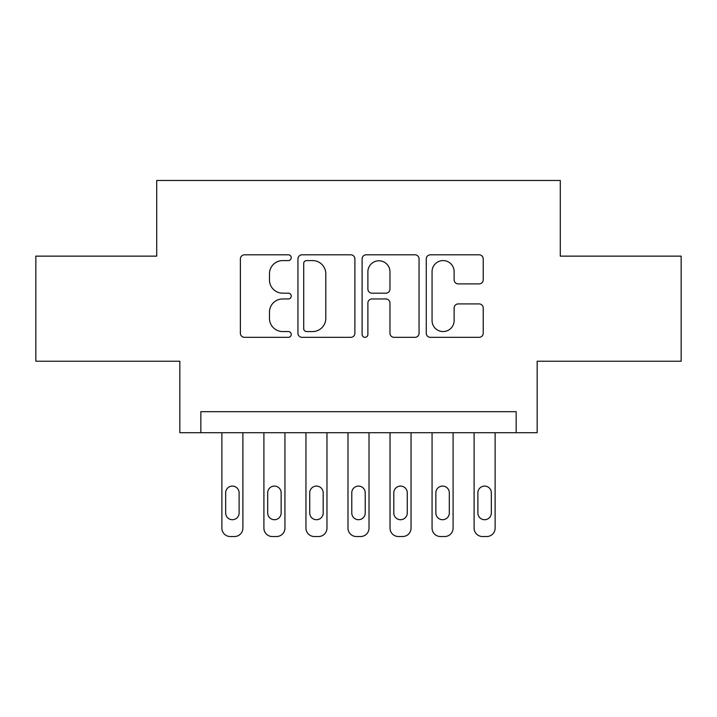<?xml version="1.0" encoding="UTF-8"?>
<svg xmlns="http://www.w3.org/2000/svg" width="717" height="717" viewBox="0 0 717 717"><rect width="100%" height="100%" fill="white"/><g stroke="black" fill="none" stroke-linecap="round" stroke-linejoin="round"><path stroke-width="1.08" d="M291.236 257.699A2.886 2.886 0 0 0 288.351 254.804L244.506 254.804A4.123 4.123 0 0 0 240.383 258.936L240.383 333.208A4.123 4.123 0 0 0 244.506 337.34L288.351 337.34A2.886 2.886 0 0 0 291.236 334.445A2.886 2.886 0 0 0 288.351 331.559L282.677 331.559A13.202 13.202 0 0 1 269.475 318.357L269.475 312.164A13.202 13.202 0 0 1 282.677 298.962L288.351 298.962A2.886 2.886 0 0 0 291.236 296.076A2.886 2.886 0 0 0 288.351 293.181L282.677 293.181A13.202 13.202 0 0 1 269.475 279.98L269.475 273.786A13.202 13.202 0 0 1 282.677 260.585L288.351 260.585A2.886 2.886 0 0 0 291.236 257.699M479.09 283.896A4.123 4.123 0 0 0 483.222 279.773L483.222 258.936A4.123 4.123 0 0 0 479.09 254.804L430.406 254.804A4.123 4.123 0 0 0 426.274 258.936L426.274 333.208A4.123 4.123 0 0 0 430.406 337.34L479.09 337.34A4.123 4.123 0 0 0 483.222 333.208L483.222 308.041A4.123 4.123 0 0 0 479.09 303.909L458.253 303.909A4.123 4.123 0 0 0 454.13 308.041L454.13 320.517A11.042 11.042 0 0 1 443.088 331.559A11.042 11.042 0 0 1 432.055 320.517L432.055 271.626A11.042 11.042 0 0 1 443.088 260.585A11.042 11.042 0 0 1 454.13 271.626L454.13 279.773A4.123 4.123 0 0 0 458.253 283.896L479.09 283.896M516.15 432.701L537.167 432.701L537.167 361.234L681.15 361.234L681.15 256.139L560.291 256.139L560.291 180.469L156.709 180.469L156.709 256.139L35.85 256.139L35.85 361.234L179.833 361.234L179.833 432.701L516.15 432.701L516.15 411.683L200.85 411.683L200.85 432.701M354.888 258.936A4.123 4.123 0 0 0 350.765 254.804L302.072 254.804A4.123 4.123 0 0 0 297.94 258.936L297.94 333.208A4.123 4.123 0 0 0 302.072 337.34L350.765 337.34A4.123 4.123 0 0 0 354.888 333.208L354.888 258.936M366.235 254.804L414.928 254.804A4.123 4.123 0 0 1 419.06 258.936L419.06 333.208A4.123 4.123 0 0 1 414.928 337.34L394.09 337.34A4.123 4.123 0 0 1 389.967 333.208L389.967 303.085A4.123 4.123 0 0 0 385.836 298.962L372.015 298.962A4.123 4.123 0 0 0 367.884 303.085L367.884 334.445A2.886 2.886 0 0 1 364.998 337.34A2.886 2.886 0 0 1 362.112 334.445L362.112 258.936A4.123 4.123 0 0 1 366.235 254.804M306.607 260.585A2.886 2.886 0 0 0 303.721 263.471L303.721 328.673A2.886 2.886 0 0 0 306.607 331.559L312.594 331.559A13.202 13.202 0 0 0 325.796 318.357L325.796 273.786A13.202 13.202 0 0 0 312.594 260.585L306.607 260.585M389.967 271.833A11.042 11.042 0 0 0 378.926 260.791A11.042 11.042 0 0 0 367.884 271.833L367.884 289.059A4.123 4.123 0 0 0 372.015 293.181L385.836 293.181A4.123 4.123 0 0 0 389.967 289.059L389.967 271.833M242.893 432.701L242.893 528.124A8.407 8.407 0 0 1 234.486 536.531L230.282 536.531A8.407 8.407 0 0 1 221.876 528.124L221.876 432.701M239.111 512.996L239.111 492.812A6.722 6.722 0 0 0 232.38 486.09A6.722 6.722 0 0 0 225.658 492.812L225.658 512.996A6.722 6.722 0 0 0 232.38 519.717A6.722 6.722 0 0 0 239.111 512.996M284.936 432.701L284.936 528.124A8.407 8.407 0 0 1 276.52 536.531L272.317 536.531A8.407 8.407 0 0 1 263.91 528.124L263.91 432.701M281.145 512.996L281.145 492.812A6.722 6.722 0 0 0 274.423 486.09A6.722 6.722 0 0 0 267.692 492.812L267.692 512.996A6.722 6.722 0 0 0 274.423 519.717A6.722 6.722 0 0 0 281.145 512.996M326.97 432.701L326.97 528.124A8.407 8.407 0 0 1 318.563 536.531L314.36 536.531A8.407 8.407 0 0 1 305.953 528.124L305.953 432.701M323.188 512.996L323.188 492.812A6.722 6.722 0 0 0 316.457 486.09A6.722 6.722 0 0 0 309.735 492.812L309.735 512.996A6.722 6.722 0 0 0 316.457 519.717A6.722 6.722 0 0 0 323.188 512.996M369.013 432.701L369.013 528.124A8.407 8.407 0 0 1 360.606 536.531L356.394 536.531A8.407 8.407 0 0 1 347.987 528.124L347.987 432.701M365.222 512.996L365.222 492.812A6.722 6.722 0 0 0 358.5 486.09A6.722 6.722 0 0 0 351.778 492.812L351.778 512.996A6.722 6.722 0 0 0 358.5 519.717A6.722 6.722 0 0 0 365.222 512.996M411.047 432.701L411.047 528.124A8.407 8.407 0 0 1 402.64 536.531L398.437 536.531A8.407 8.407 0 0 1 390.03 528.124L390.03 432.701M407.265 512.996L407.265 492.812A6.722 6.722 0 0 0 400.543 486.09A6.722 6.722 0 0 0 393.812 492.812L393.812 512.996A6.722 6.722 0 0 0 400.543 519.717A6.722 6.722 0 0 0 407.265 512.996M453.09 432.701L453.09 528.124A8.407 8.407 0 0 1 444.683 536.531L440.48 536.531A8.407 8.407 0 0 1 432.064 528.124L432.064 432.701M449.308 512.996L449.308 492.812A6.722 6.722 0 0 0 442.577 486.09A6.722 6.722 0 0 0 435.855 492.812L435.855 512.996A6.722 6.722 0 0 0 442.577 519.717A6.722 6.722 0 0 0 449.308 512.996M495.124 432.701L495.124 528.124A8.407 8.407 0 0 1 486.718 536.531L482.514 536.531A8.407 8.407 0 0 1 474.107 528.124L474.107 432.701M491.342 512.996L491.342 492.812A6.722 6.722 0 0 0 484.62 486.09A6.722 6.722 0 0 0 477.889 492.812L477.889 512.996A6.722 6.722 0 0 0 484.62 519.717A6.722 6.722 0 0 0 491.342 512.996"/></g></svg>
